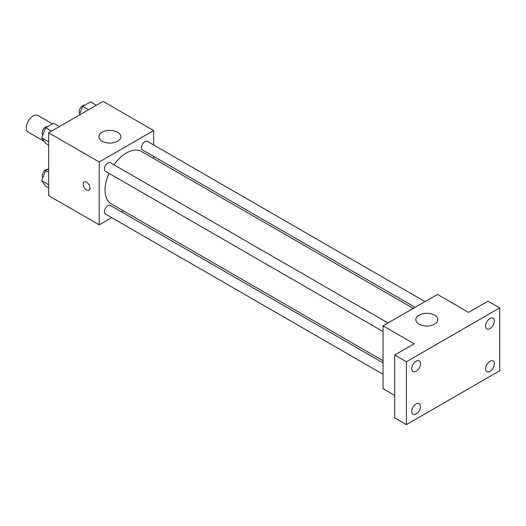 <?xml version="1.0" encoding="UTF-8"?>
<svg xmlns="http://www.w3.org/2000/svg" width="526" height="526" viewBox="0 0 526 526"><rect width="100%" height="100%" fill="white"/><g stroke="black" fill="none" stroke-linecap="round" stroke-linejoin="round"><path stroke-width="0.79" d="M52.409 123.853L37.918 115.483A9.626 5.556 120 0 0 30.501 118.061A9.626 5.556 120 0 0 26.3 127.746A9.626 5.556 120 0 0 28.292 132.151L44.145 141.303M111.676 217.639L99.204 224.839L48.655 195.652L48.655 132.795L103.096 101.367L153.645 130.553L153.645 144.952M123.4 210.867L121.572 211.925M109.033 173.37A30.245 17.463 120 0 0 105.036 190.044A30.245 17.463 120 0 0 111.302 203.884L383.053 360.777M413.298 308.394L141.547 151.501A30.245 17.463 120 0 0 113.978 164.796M153.645 156.38L153.645 158.484M99.204 224.839L99.204 161.982L153.645 130.553M425.015 301.628L147.405 141.349A4.951 2.86 120 0 0 143.591 142.677A4.951 2.86 120 0 0 141.435 147.655A4.951 2.86 120 0 0 142.461 149.923L415.119 307.342M383.053 362.887L110.388 205.469A4.951 2.86 120 0 0 106.574 206.79A4.951 2.86 120 0 0 104.418 211.774A4.951 2.86 120 0 0 105.443 214.036L383.053 374.315M383.053 331.571L105.443 171.292A4.951 2.86 -60 0 1 105.443 165.578A4.951 2.86 -60 0 1 110.388 162.725L387.997 322.997M99.204 161.982L48.655 132.795M102.123 141.211A11 6.351 180 0 1 98.901 136.727A11 6.351 180 0 1 109.901 130.376A11 6.351 180 0 1 120.895 136.727A11 6.351 180 0 1 114.109 142.592A11 6.351 180 0 1 102.123 141.211M89.972 188.078A4.813 2.781 60 0 1 88.973 190.28A4.813 2.781 60 0 1 84.16 187.499A4.813 2.781 60 0 1 84.16 181.943A4.813 2.781 60 0 1 87.868 183.232A4.813 2.781 60 0 1 89.972 188.078M88.973 190.28A4.813 2.781 60 0 1 84.167 187.499A4.813 2.781 60 0 1 84.167 181.943M394.717 395.447L383.053 388.714L383.053 325.857L437.487 294.428L468.594 312.385L488.036 301.161L499.7 307.894L499.7 370.758L406.381 424.633L394.717 417.9L394.717 355.037L414.159 343.813L383.053 325.857M406.381 424.633L406.381 361.776L394.717 355.037M406.381 361.776L499.7 307.894M419.018 324.174A11 6.351 180 0 1 415.796 319.683A11 6.351 180 0 1 426.796 313.332A11 6.351 180 0 1 437.79 319.683A11 6.351 180 0 1 431.004 325.548A11 6.351 180 0 1 419.018 324.174M489.982 328.612A6.181 3.57 -60 0 1 486.892 328.921A6.181 3.57 -60 0 1 485.939 323.97A6.181 3.57 -60 0 1 489.982 318.519A6.181 3.57 -60 0 1 493.072 318.217A6.181 3.57 -60 0 1 494.019 323.168A6.181 3.57 -60 0 1 489.982 328.612M416.099 371.264A6.181 3.57 -60 0 1 413.009 371.573A6.181 3.57 -60 0 1 412.062 366.622A6.181 3.57 -60 0 1 416.099 361.171A6.181 3.57 -60 0 1 419.189 360.869A6.181 3.57 -60 0 1 420.142 365.82A6.181 3.57 -60 0 1 416.099 371.264M416.099 414.008A6.181 3.57 -60 0 1 413.009 414.317A6.181 3.57 -60 0 1 412.062 409.366A6.181 3.57 -60 0 1 416.099 403.915A6.181 3.57 -60 0 1 419.189 403.613A6.181 3.57 -60 0 1 420.142 408.564A6.181 3.57 -60 0 1 416.099 414.008M489.982 371.356A6.181 3.57 -60 0 1 486.892 371.665A6.181 3.57 -60 0 1 485.939 366.707A6.181 3.57 -60 0 1 489.982 361.263A6.181 3.57 -60 0 1 493.072 360.954A6.181 3.57 -60 0 1 494.019 365.912A6.181 3.57 -60 0 1 489.982 371.356M48.655 145.189L45.663 143.46L41.732 137.871L45.663 127.746L53.52 123.209L59.392 126.602M48.655 141.869L41.732 137.871M51.535 131.138L45.663 127.746M47.636 126.608A4.951 2.86 120 0 0 44.046 128.482A4.951 2.86 120 0 0 42.205 133.111A4.951 2.86 120 0 0 42.83 135.05M79.288 115.109L82.681 106.377L90.538 101.84L96.409 105.226M88.552 109.763L82.681 106.377M84.653 105.233A4.951 2.86 120 0 0 81.063 107.113A4.951 2.86 120 0 0 79.222 111.742A4.951 2.86 120 0 0 79.847 113.682M48.655 187.933L45.663 186.204L41.732 180.615L45.663 170.49L48.655 168.761M48.655 184.613L41.732 180.615M48.655 172.219L45.663 170.49M47.636 169.352A4.951 2.86 120 0 0 44.046 171.226A4.951 2.86 120 0 0 42.205 175.855A4.951 2.86 120 0 0 42.83 177.795"/></g></svg>
